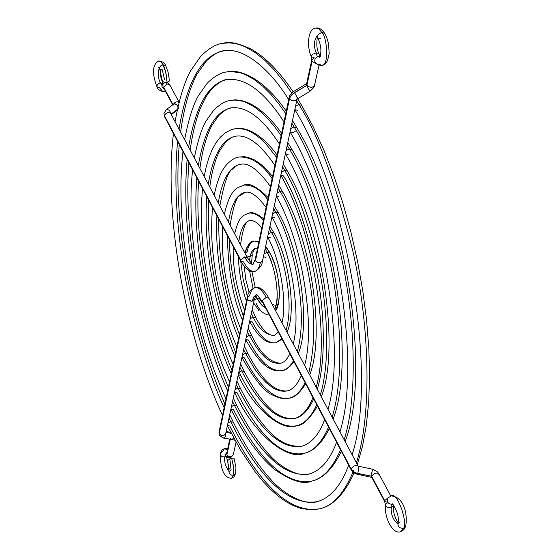 <?xml version="1.0" encoding="UTF-8"?>
<svg xmlns="http://www.w3.org/2000/svg" width="560" height="560" viewBox="0 0 560 560"><rect width="100%" height="100%" fill="white"/><g stroke="black" fill="none" stroke-linecap="round" stroke-linejoin="round"><path stroke-width="0.84" d="M266.007 257.355L263.417 256.802M264.026 253.946L267.106 252.238L265.111 248.864L267.106 252.238L264.026 253.946M258.832 242.123L254.135 241.017L258.832 242.123M254.17 300.132L257.187 298.466L254.17 300.132M253.001 288.183L249.578 270.879L253.001 288.183M249.473 261.1C250.292 253.246 252.315 248.976 255.549 248.29C252.315 248.976 250.292 253.246 249.473 261.1L250.089 256.613L249.473 261.1M274.848 309.379C281.386 292.187 272.139 259.084 267.106 252.238C272.139 259.084 281.386 292.187 274.848 309.379L276.073 305.368L274.848 309.379M265.475 307.692L261.387 304.703L257.187 298.466L261.387 304.703L265.475 307.692C262.199 306.558 258.895 302.344 255.549 295.057C258.895 302.344 262.199 306.558 265.475 307.692M269.402 315.133C263.788 314.44 259.364 310.513 256.137 303.352M261.555 302.071L258.363 296.044L259.889 299.194L257.187 298.466L259.896 299.208M269.85 253.008L267.106 252.238L269.857 253.022C280.42 270.473 281.533 305.347 275.506 310.611L278.278 303.513L276.073 305.368L272.293 304.577L276.073 305.368C278.74 299.096 277.305 268.128 265.111 248.864C277.305 268.128 278.74 299.096 276.073 305.368L278.278 303.513C282.247 287.294 274.967 257.005 265.594 246.596L269.85 253.008M270.249 237.594L267.638 237.013M268.261 234.101L271.376 232.379L269.367 228.9L271.376 232.379L268.261 234.101M263.347 220.563C258.909 215.18 254.093 212.695 248.906 213.101C254.093 212.695 258.909 215.18 263.347 220.563M249.627 321.447L254.226 329.21L259.119 335.461L263.179 339.206L266.924 341.551L271.726 343.007L275.751 342.818L281.834 338.66L275.751 342.818L271.754 342.776L267.806 341.173L264.047 338.387L260.575 334.782L255.99 328.51L252.161 321.853L249.634 321.384M250.208 318.71L253.19 317.058L251.356 313.341L253.19 317.058L250.208 318.71M246.463 301.133C241.99 288.974 239.239 273.959 238.203 256.081C239.239 273.959 241.99 288.974 246.463 301.133M238.819 241.605C240.751 228.564 244.559 221.494 250.243 220.395C244.559 221.494 240.751 228.564 238.819 241.605M286.006 330.365C295.799 298.417 279.895 244.293 271.376 232.379C279.895 244.293 295.799 298.417 286.006 330.365M252.126 309.736L255.885 317.772L253.19 317.058L255.885 317.772C262.101 329.616 268.17 335.559 274.085 335.594C265.202 334.565 258.237 328.391 253.19 317.058C258.237 328.391 265.202 334.565 274.085 335.594L278.362 332.094M269.92 226.31L274.127 233.163L271.376 232.379L274.134 233.177C290.696 261.52 295.925 316.344 286.881 332.01M274.582 217.441L271.943 216.839M272.58 213.864L275.723 212.121L273.7 208.6L275.723 212.121L272.58 213.864M267.729 199.675C260.68 189.637 252.756 184.779 243.957 185.101C252.756 184.779 260.68 189.637 267.729 199.675M245.742 339.633C264.04 372.631 275.828 371.406 282.324 370.482C286.496 369.628 290.213 366.38 293.496 360.724C290.213 366.38 286.496 369.628 282.324 370.482L279.426 370.783L273.63 369.509L270.788 368.081L265.349 364L260.337 358.75L255.815 352.772L248.262 340.011L245.756 339.57M246.316 336.945L249.27 335.307L247.45 331.646L249.27 335.307L246.316 336.945M242.48 320.173C233.212 298.858 228.165 270.634 227.325 235.494C228.165 270.634 233.212 298.858 242.48 320.173M228.452 222.096C231.469 203.833 237.062 193.935 245.217 192.416C237.062 193.935 231.469 203.833 228.452 222.096M297.283 351.575C310.625 305.095 287.854 228.991 275.723 212.121C287.854 228.991 310.625 305.095 297.283 351.575M248.192 328.174L251.951 336.007L249.27 335.307L251.951 336.007C260.225 353.283 269.766 362.369 280.581 363.265L277.921 363.538L272.601 362.376L269.99 361.067L264.999 357.329L260.393 352.513L256.228 347.032L249.27 335.307L256.228 347.032L260.393 352.513L264.999 357.329L269.99 361.067L272.601 362.376L277.921 363.538L280.581 363.265C283.983 362.558 287.07 359.408 289.842 353.815M274.274 205.898L278.488 212.926L275.723 212.121L278.495 212.94C301.364 252.112 310.296 327.803 298.235 353.367M278.992 196.889L276.332 196.252M276.983 193.221L280.161 191.457L278.117 187.908L280.161 191.457L276.983 193.221M272.125 178.668C262.577 164.073 251.629 156.849 239.288 156.996C251.629 156.849 262.577 164.073 272.125 178.668M241.934 357.49C254.051 378.84 264.054 391.258 271.95 394.751C279.734 398.58 285.481 399.707 289.198 398.132C295.267 396.879 300.559 391.727 305.088 382.669C300.559 391.727 295.267 396.879 289.198 398.132C270.781 401.38 254.009 376.621 244.433 357.84L241.948 357.42M242.501 354.837L245.427 353.22L243.621 349.594L245.427 353.22L242.501 354.837M238.637 338.492C227.927 313.845 214.144 262.766 216.923 215.81C214.144 262.766 227.927 313.845 238.637 338.492M218.26 202.923C222.327 179.151 229.733 166.292 240.478 164.339C229.733 166.292 222.327 179.151 218.26 202.923M308.721 373.1C316.064 341.733 315.434 306.103 306.838 266.217C298.221 231.105 289.324 206.185 280.161 191.457C289.324 206.185 298.221 231.105 306.838 266.217C315.434 306.103 316.064 341.733 308.721 373.1M244.349 346.171L248.094 353.899L245.427 353.22L248.094 353.899C259.322 375.354 272.279 392.119 287.378 390.922L283.787 391.3L280.189 390.866L276.612 389.718L273.105 387.94L266.399 382.865L260.232 376.341L254.674 368.949L245.427 353.22L254.674 368.949L260.232 376.341L266.399 382.865L273.105 387.94L276.612 389.718L280.189 390.866L283.787 391.3L287.378 390.922C292.88 389.543 297.528 384.412 301.322 375.536M278.698 185.171L282.933 192.283L280.161 191.457L282.947 192.297C311.465 241.269 325.262 335.489 309.701 374.941M317.296 389.221C326.858 358.036 324.191 304.815 314.979 263.571C304.787 222.313 294.294 193.095 283.493 175.917L280.819 175.252M281.477 172.158L284.683 170.38L282.618 166.81L284.683 170.38L281.477 172.158M276.591 157.367L266.035 144.046L260.218 138.397L254.107 133.763L247.779 130.417L244.559 129.325L238.098 128.471L234.899 128.779L238.098 128.471L244.559 129.325L247.779 130.417L254.107 133.763L260.218 138.397L266.035 144.046L276.591 157.367M239.071 372.099L240.681 375.333L238.21 374.934M238.749 372.407L241.654 370.804L239.862 367.199L241.654 370.804L238.749 372.407M234.899 356.328C221.06 325.815 202.202 258.055 206.801 196.644C202.202 258.055 221.06 325.815 234.899 356.328M208.229 184.058C213.325 154.511 222.586 138.544 236.012 136.15C222.586 138.544 213.325 154.511 208.229 184.058M238.196 375.011C254.065 410.802 283.633 431.942 296.373 425.775C304.255 424.123 311.052 417.123 316.764 404.768C311.052 417.123 304.255 424.123 296.373 425.775C273.273 429.884 252.434 398.587 240.681 375.333M320.341 394.961C330.428 362.152 327.614 306.068 317.891 262.633C307.139 219.17 296.065 188.419 284.683 170.38C296.065 188.419 307.139 219.17 317.891 262.633C327.614 306.068 330.428 362.152 320.341 394.961M312.914 397.474C308.238 409.374 302.092 416.409 294.469 418.565C272.615 422.443 252.84 392.882 241.654 370.804C252.84 392.882 272.615 422.443 294.469 418.565C301.889 417.018 308.301 410.487 313.705 398.986M240.583 363.811L244.307 371.469L241.654 370.804L244.307 371.483M283.206 164.052L287.476 171.22L284.683 170.38L287.483 171.234C322.798 230.965 340.214 347.949 321.335 396.816M288.092 154.518L285.39 153.818C324.471 219.324 345.863 350.588 327.971 409.304M286.062 150.661L289.303 148.862L287.21 145.285L289.303 148.862L286.062 150.661M281.134 135.702L275.016 127.232L268.429 119.378L261.415 112.427L254.03 106.708L246.372 102.557L242.48 101.185L234.668 100.079L230.783 100.429L234.668 100.079L242.48 101.185L246.372 102.557L254.03 106.708L261.415 112.427L268.429 119.378L275.016 127.232L281.134 135.702M234.528 392.217C254.464 437.003 289.688 460.824 303.849 453.425C313.481 451.367 321.72 442.603 328.58 427.133C321.72 442.603 313.481 451.367 303.849 453.425C275.898 458.451 250.915 420.28 236.992 392.518L234.542 392.14M235.074 389.655L237.944 388.066L236.18 384.475L237.944 388.066L235.074 389.655M231.245 373.772C214.396 337.54 190.54 253.582 196.882 177.877C190.54 253.582 214.396 337.54 231.245 373.772M198.352 165.487C204.456 129.892 215.614 110.677 231.833 107.835C215.614 110.677 204.456 129.892 198.352 165.487M332.15 417.172C344.295 378.189 340.963 310.975 329.245 258.944C316.281 206.913 302.967 170.219 289.303 148.862C302.967 170.219 316.281 206.913 329.245 258.944C340.963 310.975 344.295 378.189 332.15 417.172M236.894 381.108L240.583 388.71L237.944 388.066L240.583 388.71C249.333 406 258.496 419.804 268.079 430.115C278.383 441.763 289.646 447.125 301.868 446.215C275.198 450.989 251.307 414.645 237.944 388.066C251.307 414.645 275.198 450.989 301.868 446.215C311.458 443.366 319.053 434.532 324.66 419.706M287.798 142.527L292.103 149.723L289.303 148.862L292.117 149.737C334.439 220.248 355.579 360.892 333.137 419.02M296.184 130.704L292.775 132.678L290.052 131.943C336.273 208.187 361.536 363.902 339.948 431.83M290.745 128.723L294.021 126.903L291.9 123.312L294.021 126.903L290.745 128.723M285.754 113.624L278.621 103.656L270.942 94.409L262.752 86.219L254.128 79.457L245.175 74.536L240.625 72.905L231.49 71.554L226.961 71.932L231.49 71.554L240.625 72.905L245.175 74.536L254.128 79.457L262.752 86.219L270.942 94.409L278.621 103.656L285.754 113.624M230.923 409.115C244.286 435.939 258.692 455.952 274.141 469.161C290.997 480.872 303.499 484.848 311.647 481.096C322.938 478.632 332.57 468.202 340.557 449.799C332.57 468.202 322.938 478.632 311.647 481.096C278.649 487.074 249.445 441.7 233.366 409.388L230.937 409.031M231.462 406.588L234.304 405.013L232.554 401.443L234.304 405.013L231.462 406.588M227.661 390.866C207.9 348.992 179.165 249.333 187.145 159.446C179.165 249.333 207.9 348.992 227.661 390.866M188.629 147.196C195.713 105.287 208.81 82.684 227.927 79.38C208.81 82.684 195.713 105.287 188.629 147.196M344.155 439.747C358.484 394.667 354.683 316.029 340.907 255.164C325.654 194.327 310.03 151.571 294.021 126.903C310.03 151.571 325.654 194.327 340.907 255.164C354.683 316.029 358.484 394.667 344.155 439.747M233.275 398.083L236.929 405.65L234.304 405.013L236.929 405.65C247.17 426.083 257.957 442.442 269.297 454.734C278.635 465.633 297.465 477.89 309.582 473.879C277.914 479.598 249.823 436.135 234.304 405.013C249.823 436.135 277.914 479.598 309.582 473.879C321.041 470.372 330.043 459.837 336.581 442.274M292.481 120.561L296.828 127.778L294.021 126.903L296.842 127.792C346.416 209.104 371.378 374.346 345.128 441.581M297.563 110.376L294.819 109.613C348.411 196.588 377.671 377.755 352.121 454.727M295.519 106.323L298.83 104.482L296.681 100.884L298.83 104.482L295.519 106.323M291.683 92.946L283.451 81.193L274.568 70.245L265.076 60.515L255.052 52.451L244.636 46.543L239.337 44.569L234.01 43.323L228.69 42.882L223.412 43.288L228.69 42.882L234.01 43.323L239.337 44.569L244.636 46.543L255.052 52.451L265.076 60.515L274.568 70.245L283.451 81.193L291.683 92.946M353.255 471.45C344.092 493.423 332.927 505.876 319.767 508.795C281.519 515.781 248.031 462.854 229.81 425.957L227.402 425.621M227.913 423.22L230.734 421.666L229.005 418.11L230.734 421.666L227.913 423.22M224.147 407.631C201.565 360.143 168.07 245.308 177.576 141.33C168.07 245.308 201.565 360.143 224.147 407.631M179.046 129.171C187.089 80.675 202.174 54.544 224.308 50.778C202.174 54.544 187.089 80.675 179.046 129.171M227.381 425.712L240.814 450.429L255.038 471.597L262.381 480.669L269.836 488.649L277.389 495.474L285.005 501.06L292.67 505.358L300.363 508.27L310.625 509.845L319.767 508.795C333.123 505.834 344.407 493.073 353.619 470.526M356.356 462.7C373.009 411.607 368.795 321.223 352.891 251.279C335.279 181.384 317.261 132.454 298.83 104.482C317.261 132.454 335.279 181.384 352.891 251.279C368.795 321.223 373.009 411.607 356.356 462.7M229.719 414.743L233.345 422.282L230.734 421.666L233.345 422.282C245.063 445.893 257.474 464.863 270.578 479.185C281.435 491.96 303.562 506.436 317.618 501.571C280.756 508.284 248.395 457.359 230.734 421.666C248.395 457.359 280.756 508.284 317.618 501.571C330.799 497.511 341.152 485.387 348.684 465.185M297.535 98.588L301.658 105.371L298.83 104.482L301.658 105.371L313.033 126.462L323.834 150.045L333.858 175.77L342.93 203.224L350.875 231.938L357.546 261.401L362.824 291.102L366.625 320.502L368.879 349.09L369.572 376.376L368.704 401.919L366.331 425.32L362.509 446.271L357.315 464.499M320.565 38.773L317.723 37.842C317.072 35.476 318.472 33.691 321.937 32.494L318.815 28.924L315.889 28.077L318.815 28.924L321.937 32.494L324.765 33.425L321.937 32.494C327.068 36.862 329.287 65.989 321.902 65.359L318.213 63.931M320.278 56.581L318.486 56.406L320.005 57.204L318.486 56.406C314.797 58.03 313.838 60.312 315.602 63.252L318.479 65.03L321.902 65.359C329.287 65.989 327.068 36.862 321.937 32.494C318.472 33.691 317.072 35.476 317.723 37.842C321.062 44.926 321.762 51.485 319.816 57.512M317.303 37.212C316.33 44.275 316.855 49.714 318.892 53.529L316.162 52.808L317.324 56.784L316.162 52.808L318.892 53.529L319.753 56.42M314.153 58.079L314.09 57.519L311.353 56.798L311.367 55.902L312.858 54.187L316.162 52.808C313.663 46.669 313.831 41.216 316.659 36.449C313.831 41.216 313.663 46.669 316.162 52.808L312.858 54.187L311.367 55.902L311.773 59.871L314.16 58.079M306.908 85.19L306.621 83.685L306.908 85.19C309.918 87.864 312.459 87.948 314.531 85.435C312.494 87.955 309.953 87.871 306.908 85.19L312.067 61.369L306.908 85.19M262.29 259.462L262.528 260.953L260.295 262.808L257.425 262.514L255.451 260.855L289.576 98.301L291.165 95.424L294.497 92.617L297.822 98.399L294.497 92.617L306.642 85.512L309.946 91.308L305.879 84.28L306.642 85.512L292.467 94.087L290.472 96.383L289.464 98.756C292.418 101.416 294.952 101.521 297.066 99.064C294.917 101.514 292.383 101.409 289.464 98.756L255.451 260.855L257.46 262.528L260.295 262.808C259.287 267.757 257.376 270.662 254.562 271.53C250.719 271.74 247.072 268.541 243.614 261.926L240.884 261.149L240.758 260.106L244.636 256.914C247.289 261.975 250.089 264.425 253.036 264.264C250.089 264.425 247.289 261.975 244.643 256.914L247.373 257.684L244.643 256.914L240.758 260.106L164.409 115.647L163.975 113.323L165.571 110.831M164.57 116.718L164.409 115.654L240.758 260.106L240.884 261.149L164.57 116.718L164.409 115.647C166.131 112.567 168.224 111.832 170.695 113.449C168.21 111.846 166.11 112.581 164.409 115.647L163.975 113.323L166.152 109.767C168.56 109.277 170.156 110.663 170.947 113.925C170.149 110.642 168.546 109.256 166.152 109.767L173.67 104.104C176.302 103.691 177.884 105.189 178.423 108.584M173.089 105.161L173.929 103.95L175.231 103.915L176.883 104.923L177.996 106.428M178.99 102.242L177.814 101.787L175.98 102.025L174.545 102.809L173.299 104.384C175.301 101.682 177.331 101.129 179.382 102.718M163.604 87.052L167.181 83.979L166.103 82.537L167.181 83.979L169.799 84.889L167.174 83.979L163.604 87.052L172.991 104.615L163.604 87.052L163.779 88.137L163.604 87.052M164.353 82.404L161.805 85.708L162.344 87.43L164.122 88.781L162.344 87.43L161.805 85.708L164.64 82.453M164.556 79.751L162.295 69.825L159.67 68.901L159.481 68.25L160.426 66.087L163.058 64.715L160.846 61.719L158.753 60.921L160.846 61.719L163.058 64.715L165.683 65.639L163.058 64.715L165.963 72.926L167.09 82.439L169.246 81.102L169.162 78.813L167.986 71.722L165.697 65.653M160.363 82.789L162.841 83.482L160.363 82.789L162.043 84.798L160.363 82.789L159.467 83.034L157.185 84.882L156.996 86.905L156.814 85.939L157.437 84.511L160.363 82.789C158.137 78.554 157.745 73.654 159.187 68.103C157.745 73.654 158.137 78.554 160.363 82.789M165.249 90.895L163.975 91.693L162.736 91.483L159.614 87.815L156.996 86.905C157.717 89.474 160.041 91.07 163.975 91.693L165.249 90.895M311.346 56.784C306.726 46.998 307.573 28.42 315.889 28.077C318.808 27.391 321.769 29.176 324.765 33.425L324.779 33.446M315.84 63.462L312.067 61.369L311.773 59.871L312.067 61.369L315.84 63.462M297.822 98.399L297.073 97.153L297.052 99.099L309.946 91.308C313.621 87.92 315.147 85.967 314.531 85.435L314.244 83.923M260.295 262.808L262.528 260.953C262.031 265.538 259.378 269.066 254.562 271.53C257.376 270.662 259.287 267.757 260.295 262.808M170.695 113.449L247.38 257.705M165.571 110.824L166.152 109.767M171.066 114.156L177.338 109.41L171.066 114.156M167.09 82.439L165.627 71.54L163.975 66.633L163.058 64.715L162.617 64.813L160.426 66.087L159.481 67.914L162.428 81.291L164.248 82.376L167.09 82.439M179.039 102.067L169.799 84.889L169.974 85.981M255.451 260.855L255.213 259.378L255.451 260.855M289.464 98.756L289.184 97.272L289.464 98.756M294.497 92.617L293.755 91.378L294.497 92.617M247.331 251.433L245.119 253.281C245.945 247.387 248.955 243.299 254.135 241.017C250.355 242.697 248.087 246.169 247.331 251.433M246.386 255.836L250.089 256.613L246.386 255.836M257.39 248.997L255.549 248.29L253.211 249.613L251.23 252.777L250.089 256.613L251.909 251.377L253.729 249.151L255.549 248.29L254.17 249.585M252.287 254.807L251.51 263.382L252.294 254.779L250.089 256.613L252.301 254.758M400.141 521.92L397.978 523.782C397.866 526.876 399.714 528.367 403.536 528.248L400.582 531.797L405.692 526.4L403.536 528.248C408.191 523.628 397.369 491.197 391.216 495.95L389.655 496.909M392.854 504.175L392.364 504.343C387.87 503.951 386.442 501.781 388.073 497.833L391.216 495.95C397.369 491.197 408.191 523.628 403.536 528.248C399.714 528.367 397.866 526.876 397.978 523.782C399.294 517.615 397.425 510.958 392.378 503.811M398.195 522.865C394.576 517.174 392.973 511.413 393.393 505.589L391.195 507.563L391.16 504.441L391.195 507.563L393.393 505.589L393.449 504.819M387.485 502.117L387.597 502.656L385.399 504.63C385.777 506.891 387.709 507.871 391.195 507.563C390.88 514.528 393.12 520.002 397.915 523.971C393.12 520.002 390.88 514.528 391.195 507.563C387.709 507.871 385.777 506.891 385.399 504.63L384.699 501.606L387.485 502.117M371.721 476.427L371.777 477.421L371.721 476.427C373.919 473.368 376.278 472.444 378.784 473.648C376.306 472.423 373.947 473.347 371.721 476.427L384.65 500.619L371.721 476.427M269.01 299.222L268.898 298.179L266.147 297.444L262.192 300.664L351.372 469.357L354.347 472.213L357.833 473.543L358.967 466.536L357.833 473.543L371.364 476.182L372.477 469.175L370.986 477.015L371.364 476.182L356.055 473.039L353.318 471.499L351.106 468.902C353.325 465.801 355.684 464.884 358.19 466.144C355.649 464.905 353.29 465.829 351.106 468.902L262.192 300.664L266.154 297.444C262.528 290.577 258.776 287.259 254.912 287.504L251.874 289.632L249.382 295.876L247.177 297.752L247.401 299.222L248.619 300.496L252.147 301.154L253.743 296.842L256.382 294.756L253.743 296.842L252.147 301.154L254.352 299.292L251.405 301.245L248.955 300.692L247.401 299.222L219.191 433.678L219.352 435.309L223.447 437.976L224.525 437.528L225.582 436.086L225.834 432.95L225.351 436.555L224.189 437.752L223.076 437.955L231.693 439.425L233.849 438.235L231.693 439.425L230.314 438.263M218.995 432.229L219.191 433.671L247.401 299.222L247.177 297.752L218.995 432.229L219.191 433.678C221.697 436.233 223.867 436.233 225.68 433.664C223.839 436.219 221.676 436.226 219.191 433.678L219.352 435.309L223.076 437.955M234.948 440.237L231.14 439.334L234.948 440.237M226.891 454.832L228.655 456.421L231.238 456.659L230.237 458.178L231.238 456.659L228.683 456.428L226.891 454.832L230.279 439.187L226.891 454.832L226.702 453.369L226.891 454.832M225.645 456.029L225.47 454.272L226.926 452.326L225.47 454.272L225.645 456.029L228.305 456.778L230.237 458.178L227.234 457.646L224.777 454.979L225.358 455.133M227.668 448.903L224.462 448.546L227.423 450.023L224.462 448.546L222.32 451.829L220.29 453.67L220.745 455.546L222.292 456.708L224.784 456.918L225.323 455.567L224.784 456.918L225.918 456.407L224.784 456.918C224.042 461.608 225.491 466.522 229.131 471.667C225.491 466.522 224.042 461.608 224.784 456.918L222.803 456.876L221.396 456.197L220.374 454.846L220.29 453.67C220.402 469.595 224.14 477.82 231.518 478.338L234.017 476.805L235.655 473.319L233.625 475.146L233.765 467.432L231.679 458.171L234.038 458.241L235.942 467.376L235.655 473.319L233.625 475.146L231.518 478.338L233.625 475.146L231.623 475.111L230.202 474.418L229.173 473.039L229.096 471.835L229.173 473.039L230.202 474.418L231.623 475.111L233.625 475.146L233.891 468.755L231.679 458.171L227.668 460.425L229.096 471.835L231.133 469.994L230.034 460.495M385.392 504.658C384.125 517.629 392.7 534.52 400.582 531.797L403.816 529.788L405.699 526.372M388.444 497.455L384.65 500.619L384.699 501.606L384.65 500.619L388.444 497.455M358.967 466.536L358.603 467.383L358.19 466.144L372.477 469.175L372.099 470.015M266.154 297.444L268.898 298.179C264.117 289.898 259.455 286.342 254.912 287.504C258.776 287.259 262.528 290.577 266.147 297.444M225.68 433.664L254.352 299.292L256.389 294.756M225.946 432.425L231.252 433.349L225.946 432.425M236.047 442.225L233.275 454.832L231.238 456.659L233.275 454.832L233.079 453.355M262.192 300.664L262.304 301.693L262.192 300.664M351.106 468.902L351.169 469.889L351.106 468.902M357.833 473.543L357.476 474.383L357.833 473.543M378.84 474.656L378.784 473.648L377.041 471.436L372.477 469.175M254.135 241.017L258.972 241.465L254.135 241.017C250.537 240.751 247.527 244.881 245.091 253.407M244.258 266.406L245.756 279.398L249.081 292.271M253.582 302.911L259.245 311.017M253.533 250.775L252.693 253.134M251.965 271.6L255.199 287.448L251.965 271.6M261.8 227.969C258.223 223.097 254.373 220.57 250.243 220.395C249.949 221.949 244.426 215.943 240.548 244.853M263.704 218.883C257.271 213.654 252.336 211.729 248.906 213.101C243.999 215.53 239.428 214.368 234.626 233.716M233.205 246.617C232.701 267.743 236.488 288.967 244.545 310.289M267.631 237.055C280.364 259.693 287.35 302.33 281.988 322.812M275.751 342.818L282.135 339.227M240.681 260.771L243.033 278.782L247.429 296.667M266.105 207.396C257.208 195.769 250.25 190.778 245.217 192.416L239.617 195.818C236.474 196.903 233.289 206.675 230.069 225.141M268.163 197.603C256.998 186.606 248.927 182.441 243.957 185.101C237.972 188.041 230.965 186.459 224.322 214.333M222.712 226.758C220.43 262.633 228.13 297.808 240.667 328.825M271.936 216.867C290.948 250.187 301.378 313.691 293.209 343.917M282.324 370.482C285.67 370.335 289.569 367.409 294.014 361.711M229.411 239.435C229.691 265.076 234.332 290.64 243.327 316.106M270.466 186.606C258.405 169.764 248.409 162.344 240.478 164.339C238.742 164.185 236.04 165.816 232.365 169.232C228.256 170.989 224.077 183.204 219.835 205.884M272.601 176.407L263.123 166.012L254.884 160.062L247.422 157.185L244.132 156.716L239.288 156.996C235.711 157.339 231.763 159.6 227.43 163.772C223.342 168.42 218.848 173.754 214.172 195.237M212.499 207.424C210.301 237.328 212.59 253.659 216.741 279.804C221.319 304.206 228.032 326.564 236.88 346.871M276.332 196.28C301.819 240.303 315.798 325.507 304.612 365.358M289.198 398.132C293.832 398.174 299.341 393.428 305.732 383.88M218.834 219.422C218.092 257.866 224.966 296.268 239.449 334.635M274.897 165.473C260.603 144.263 247.646 134.491 236.012 136.15C233.59 136.003 230.034 138.138 225.337 142.555L219.534 151.088C214.97 160.188 211.722 172.151 209.783 186.984M277.088 155.001C257.852 128.961 241.871 127.064 234.899 128.779L230.86 129.878L225.253 132.86L220.479 137.018L215.936 142.856L211.869 150.283L208.775 158.067L206.213 166.81L204.176 176.435M202.482 188.475L201.334 205.205L201.53 228.914L203.609 254.002L207.487 279.755L213.045 305.431L220.129 330.295L228.543 353.64L233.184 364.525M280.812 175.273C312.991 230.02 330.617 337.799 316.197 387.156M296.373 425.775C302.323 425.95 309.358 419.398 317.471 406.112M244.307 371.469C251.461 385.469 258.916 396.669 266.665 405.048C275.058 414.645 284.326 419.146 294.469 418.565M208.621 200.081C206.766 250.915 215.789 301.749 235.683 352.597M279.405 143.948C262.591 118.314 246.729 106.274 231.833 107.835C228.788 107.667 224.406 110.264 218.68 115.612L211.666 125.818C206.164 136.703 202.244 150.892 199.906 168.399M281.638 133.28C257.943 100.289 238.532 98.525 230.783 100.429C225.736 100.807 220.052 104.062 213.731 110.18L205.968 121.149C201.705 128.422 197.827 140.672 194.327 157.913M192.647 169.862C185.542 231.028 201.257 320.215 229.558 381.829M303.849 453.425C310.149 451.927 319.452 448.049 329.322 428.54M198.646 181.216C194.453 237.363 208.061 313.894 232.008 370.118M284.004 122.003C264.866 92.274 246.176 78.064 227.927 79.38C224.273 79.219 219.114 82.208 212.436 88.333C207.97 93.912 206.542 94.402 199.731 109.809C195.468 121.219 192.283 134.652 190.176 150.108M286.272 111.174C259.721 73.08 235.599 69.286 226.961 71.932C221.13 72.324 214.536 76.09 207.172 83.251L198.212 95.998C193.011 105.119 188.482 119.679 184.625 139.664M182.973 151.55C174.517 222.943 192.871 326.963 226.002 398.804M311.647 481.096C319.088 479.458 330.505 473.837 341.32 451.248M188.881 162.722C183.344 229.208 199.598 320.712 228.417 387.261M288.694 99.617C271.187 70.833 244.531 47.026 224.308 50.778C220.031 50.617 214.081 53.991 206.451 60.9L197.064 74.018C189.511 88.137 184.023 107.499 180.6 132.097M293.125 91.777C279.181 71.211 265.244 57.015 251.314 49.182C238.245 43.141 228.942 41.174 223.412 43.288C216.79 43.666 209.251 47.971 200.809 56.21L190.624 70.784C184.415 81.977 179.228 98.945 175.07 121.688M173.446 133.518C163.765 215.145 184.674 333.494 222.509 415.464M319.767 508.795C328.16 506.996 341.74 500.122 354.039 472.99M179.284 144.564C172.501 221.312 191.331 327.313 224.896 404.061M324.765 33.425L326.599 37.086L328.524 43.631L329.196 53.69L327.53 60.641L326.039 62.944L324.163 64.526L321.902 65.359M311.773 59.871L306.656 83.573M306.635 83.608L293.755 91.378C290.101 94.731 288.582 96.698 289.184 97.272L255.213 259.378M247.373 257.684C251.384 263.403 253.274 265.601 253.036 264.264L255.213 259.406M164.563 116.697L163.968 113.358M163.758 88.102L172.697 104.839M162.855 83.461L160.923 77.56L160.307 70.259M156.996 86.905C151.823 73.171 152.404 64.512 158.753 60.921C162.715 61.593 165.025 63.168 165.683 65.639M165.417 91.203L163.975 91.693M317.163 36.281L316.379 36.218L317.709 37.828M318.99 65.198L314.531 85.435M262.528 260.953L297.073 99.057M159.509 67.718L158.697 67.508L159.663 68.887M167.244 82.411L169.799 84.889M177.184 110.138L171.297 114.597M254.562 271.53C249.942 272.545 245.385 269.08 240.884 261.149M255.108 248.507L255.549 248.29M405.692 526.4C407.946 513.198 403.431 496.636 391.216 495.95M384.699 501.606L371.777 477.421L355.824 473.907L353.339 472.479L351.449 470.372L262.304 301.693M256.389 294.749L256.389 294.749C255.682 292.978 257.656 295.288 262.297 301.679M218.988 432.25L219.338 435.281M226.618 457.177L229.292 469.084M397.873 524.216L397.971 523.81M390.831 496.055L378.784 473.648M268.898 298.179L358.183 466.144M224.462 448.546L221.935 450.093L220.29 453.67M229.047 472.283L229.096 471.835M230.237 458.178L233.275 454.832M226.702 453.369L229.789 439.103M230.72 432.334L226.135 431.536M254.912 287.504C250.082 290.059 247.506 293.475 247.177 297.752"/></g></svg>

